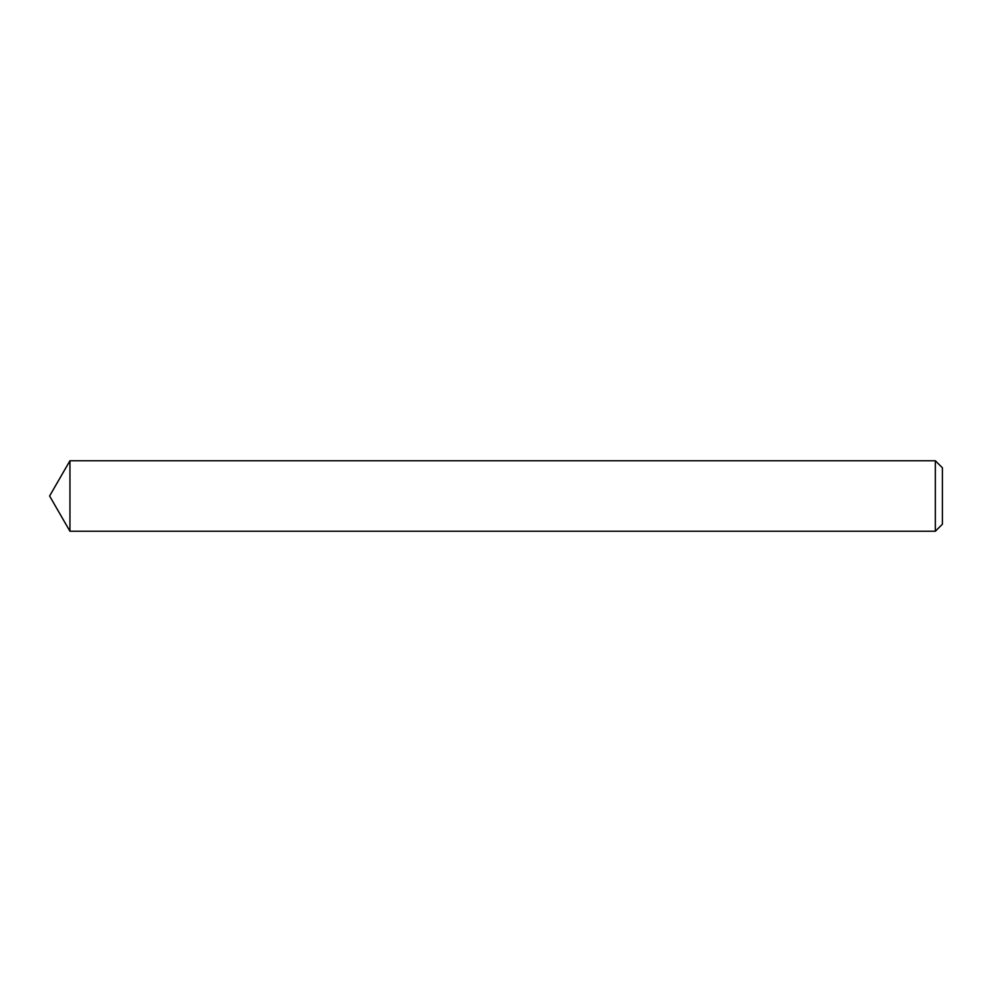 <?xml version="1.0" encoding="UTF-8"?>
<svg xmlns="http://www.w3.org/2000/svg" width="992" height="992" viewBox="0 0 992 992"><rect width="100%" height="100%" fill="white"/><g stroke="black" fill="none" stroke-linecap="round" stroke-linejoin="round"><path stroke-width="1.49" d="M69.948 531.241L69.948 460.759L69.948 531.241L935.357 531.241L935.357 460.759L69.948 460.759L49.6 496L69.948 531.241M935.357 531.241L942.4 524.198L942.4 467.802L935.357 460.759"/></g></svg>
